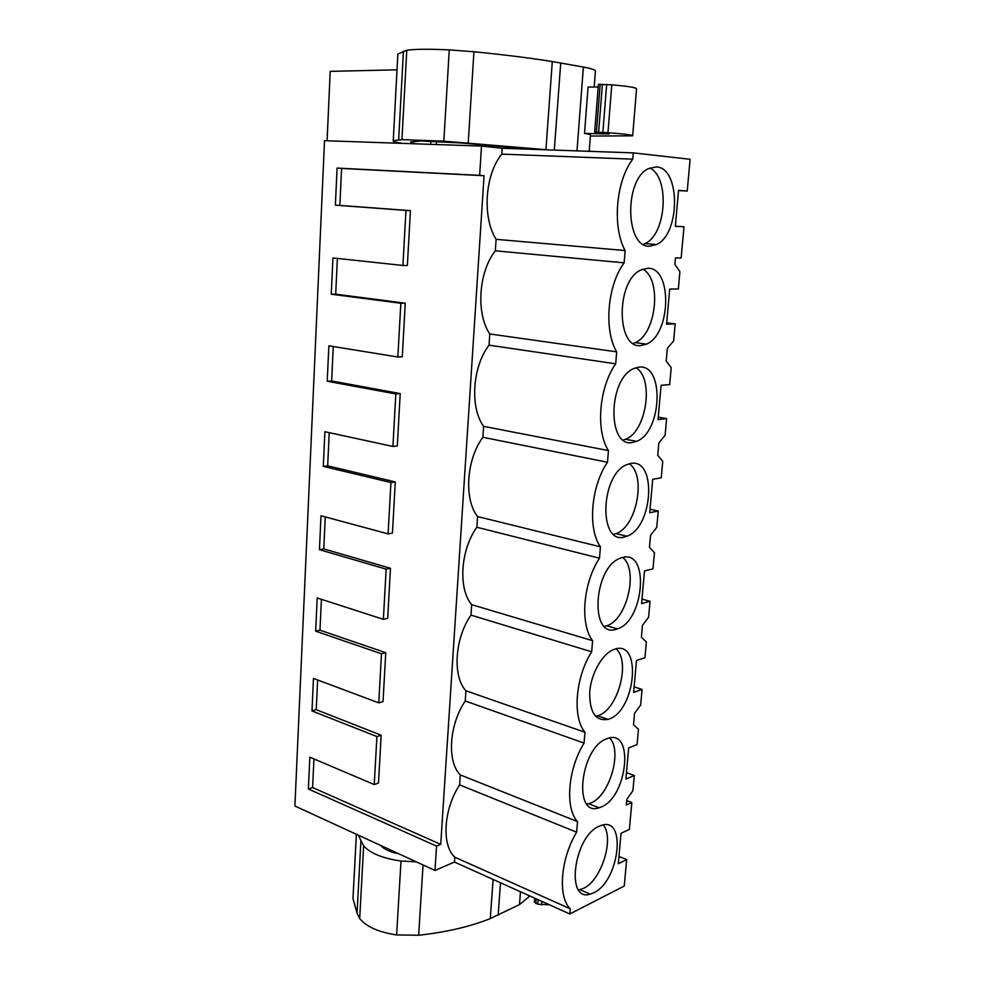 <?xml version="1.0" encoding="UTF-8"?>
<svg xmlns="http://www.w3.org/2000/svg" width="985" height="985" viewBox="0 0 985 985"><rect width="100%" height="100%" fill="white"/><g stroke="black" fill="none" stroke-linecap="round" stroke-linejoin="round"><path stroke-width="1.48" d="M454.467 862.06L454.799 857.184C441.366 845.204 443.619 809.116 459.626 784.885L460.29 774.924C446.784 761.688 449.098 724.751 465.24 700.975L465.917 690.78C452.337 676.239 454.701 638.428 470.978 615.108L471.68 604.679C458.013 588.771 460.438 550.049 476.863 527.234L477.577 516.559C463.824 499.235 466.311 459.564 482.872 437.278L483.61 426.345C469.783 407.531 472.332 366.888 489.04 345.156L489.779 333.964C475.878 313.587 478.488 271.934 495.344 250.806L496.108 239.33C482.121 217.34 484.805 174.628 501.808 154.128L502.202 148.255L481.517 146.088L324.521 140.695L294.909 806.001L434.976 870.445L454.467 862.06L569.822 913.969L624.256 886.032L626.657 859.609L618.949 856.47M626.657 859.609L618.297 863.722L621.018 833.298L629.39 829.382L631.828 802.541L626.312 804.991L626.817 799.352L632.899 790.672L634.278 775.49L625.869 779.049L628.664 747.911L637.073 744.562L638.465 729.196L633.503 724.923L634.537 713.386L640.669 704.952L642.072 689.414L633.626 692.369L636.482 660.492L644.941 657.746L646.369 642.011L641.395 637.196L642.454 625.389L648.61 617.189L650.051 601.281L641.567 603.62L644.498 570.968L652.993 568.862L654.446 552.745L649.46 547.352L650.001 541.307L650.556 535.261L656.761 527.32L658.226 511.03L649.706 512.729L652.698 479.276L661.243 477.823L662.733 461.325L657.734 455.329L658.842 442.93L665.097 435.284L666.611 418.588L658.042 419.61L661.107 385.332L669.689 384.569L671.216 367.651L666.205 361.039L666.771 354.686L667.35 348.333L673.641 340.97L675.181 323.868L666.574 324.176L669.726 289.036L678.345 288.999L679.909 271.675L674.885 264.386L675.476 257.885L681.152 258.021L683.984 226.784L675.328 226.341L678.554 190.314L687.222 191.053L690.091 159.287L633.281 152.872L632.752 159.164C615.773 181.24 612.141 227.116 625.13 250.547L624.108 262.835C607.277 285.625 603.731 330.295 616.684 351.854L615.687 363.822C598.991 387.302 595.531 430.802 608.459 450.588L607.486 462.248C590.914 486.368 587.553 528.748 600.431 546.835L599.483 558.212C583.046 582.923 579.771 624.231 592.601 640.693L591.677 651.799C575.388 677.077 572.187 717.339 584.967 732.261L584.068 743.084C567.902 768.891 564.787 808.156 577.518 821.601L576.644 832.177C560.6 858.477 557.559 896.781 570.253 908.81L569.822 913.969M599.459 826.083C573.947 835.834 565.058 902.543 590.212 894.146L593.696 892.829C619.06 881.513 627.051 816.799 601.823 825.221L599.459 826.083M616.475 629.193L617.41 628.886C644.202 620.895 649.792 549.827 622.68 557.461L620.55 558.126C593.192 566.966 589.436 639.327 616.475 629.193M632.616 442.474L636.593 441.342C662.031 432.132 664.776 363.785 639.13 367.097L633.934 368.513C607.905 378.659 607.117 448.372 632.616 442.474M656.441 166.908L648.29 168.706C623.85 179.947 625.487 247.949 649.583 246.201L656.478 244.551C680.327 234.356 680.746 167.819 656.441 166.908M624.453 536.985L626.903 536.234C653.055 527.603 657.167 458 630.806 463.467L627.125 464.538C600.394 474.056 598.19 544.988 624.453 536.985M647.674 268.277L640.976 269.927C615.723 280.663 616.216 349.392 641.001 345.575L646.443 344.134C671.105 334.408 672.632 267.083 647.674 268.277M614.751 649.177L614.16 649.374C602.746 653.215 591.197 673.05 589.719 691.778C589.387 712.29 595.531 721.488 608.127 719.382L608.705 719.185C635.781 710.838 642.282 639.437 614.751 649.177M601.109 807.035C627.494 797.05 634.549 728.678 607.917 738.368L607.019 738.688C580.411 747.061 572.544 817.476 599.052 807.786L601.109 807.035M454.799 857.184L570.253 908.81M434.976 870.445L436.54 846.09L440.726 844.354L484.066 175.724L479.646 175.355L481.517 146.088M436.54 846.09L308.367 788.985L312.602 787.557L313.944 758.93M479.646 175.355L337.079 168.066L335.368 205.163L405.955 210.408L402.927 265.457L332.93 257.947L331.256 294.207L400.833 303.257L397.866 357.013L328.867 345.797L327.217 381.257L395.822 393.938L392.929 446.464L324.89 431.713L323.289 466.397L390.934 482.551L388.102 533.882L320.999 515.758L319.435 549.679L386.157 569.145L383.374 619.319L317.195 597.969L315.668 631.163L381.478 653.794L378.769 702.859L313.476 678.431L311.974 710.924L376.91 736.571L374.251 784.553L309.832 757.182L308.367 788.985M502.202 148.255L633.281 152.872M675.181 323.868L666.697 322.834M666.611 418.588L658.251 417.16M658.226 511.03L650.014 509.22M650.051 601.281L641.974 599.114M642.072 689.414L634.118 686.902M634.278 775.49L626.448 772.659M631.828 802.541L626.706 800.608M687.222 191.053L678.53 190.585M683.984 226.784L675.341 226.168M501.808 154.128L632.752 159.164M496.108 239.33L625.13 250.547M495.344 250.806L624.108 262.835M489.779 333.964L616.684 351.854M489.04 345.156L615.687 363.822M483.61 426.345L608.459 450.588M482.872 437.278L607.486 462.248M477.577 516.559L600.431 546.835M476.863 527.234L599.483 558.212M471.68 604.679L592.601 640.693M470.978 615.108L591.677 651.799M465.917 690.78L584.967 732.261M465.24 700.975L584.068 743.084M460.29 774.924L577.518 821.601M459.626 784.885L576.644 832.177M578.663 889.947L583.452 888.384C601.564 880.43 614.714 837.866 603.177 824.901M604.507 626.398L606.674 625.795C627.051 619.947 638.834 569.687 622.68 557.461M623.333 440.024L625.5 439.273C646.455 431.799 654.385 378.56 636.002 367.7M643.365 244.342L645.015 243.615C666.291 234.565 670.169 177.374 649.78 167.979M613.754 534.326L615.994 533.636C636.692 526.975 646.591 475.336 629.304 463.787M633.207 343.396L635.177 342.62C656.318 334.346 662.24 279.26 642.811 269.139M595.568 716.304L598.129 715.615C617.94 709.779 630.905 661.526 616.13 648.82M586.962 804.129L590.704 803.021C609.641 796.052 622.729 750.804 609.629 737.937M337.079 168.066L341.586 168.435L339.862 205.409L410.425 210.642L407.359 265.507L402.927 265.457M484.066 175.724L341.586 168.435M337.375 258.415L335.7 294.17L405.254 303.195L402.274 356.792L397.866 357.013M333.25 346.511L331.637 380.961L400.218 393.594L397.3 445.959L392.929 446.464M329.224 432.661L327.66 465.856L395.293 481.936L392.436 533.119L388.102 533.882M325.272 516.903L323.769 548.904L390.466 568.271L387.684 618.309L383.374 619.319M321.418 599.336L319.965 630.166L385.763 652.686L383.03 701.603L378.769 702.859M317.638 679.982L316.247 709.692L381.158 735.216L378.486 783.063L374.251 784.553M440.726 844.354L312.602 787.557M376.91 736.571L381.158 735.216M311.974 710.924L316.247 709.692M381.478 653.794L385.763 652.686M315.668 631.163L319.965 630.166M386.157 569.145L390.466 568.271M319.435 549.679L323.769 548.904M390.934 482.551L395.293 481.936M323.289 466.397L327.66 465.856M395.822 393.938L400.218 393.594M327.217 381.257L331.637 380.961M400.833 303.257L405.254 303.195M331.256 294.207L335.7 294.17M405.955 210.408L410.425 210.642M335.368 205.163L339.862 205.409M529.893 896.005L519.489 904.599L490.284 918.574C470.214 926.626 446.328 932.179 418.65 935.245L396.61 934.937C378.671 932.229 366.371 926.762 359.697 918.537L357.038 913.255L352.975 898.48L353.307 892.201M498.139 915.262L500.515 882.782M490.284 918.574L493.116 879.457M416.236 861.826L401.006 861.025C382.869 858.44 370.422 853.392 363.637 845.869L359.697 918.537M363.637 845.869L358.257 835.157M398.74 853.773C390.109 852.062 384.138 849.329 380.838 845.573L380.789 845.512M549.298 904.735L537.785 904.267L534.362 901.952M534.079 149.375L460.98 142.96L420.706 140.966L410.708 141.926C409.982 142.419 411.681 143.059 415.793 143.822M548.386 149.88L443.829 141.163L401.929 139.624L393.249 140.683C392.35 141.36 395.317 142.259 402.126 143.354M327.094 140.781L330.209 71.363L397.017 69.824M594.189 87.025L595.408 71.486C596.368 70.206 592.354 68.728 583.379 67.054L552.302 61.55C530.743 58.078 504.615 54.815 473.933 51.737L449.258 49.903C428.98 48.93 414.82 49.053 406.78 50.272L401.929 139.624M589.19 151.321L590.434 135.253C591.148 134.797 589.165 134.182 584.511 133.431L609.259 133.935L594.657 132.052L607.967 132.679C624.539 133.96 632.764 135.007 632.666 135.819L590.372 136.053M598.19 87.012L588.082 87.049L584.511 133.431M554.321 150.089L560.724 62.929M545.936 149.634L552.302 61.55M406.78 50.272L397.854 54.04L397.78 55.419M632.69 135.598L636.556 88.995C636.704 87.64 628.455 86.249 611.796 84.833L598.4 84.39M520.474 891.77L519.489 904.599M423.045 864.965L418.65 935.245M401.006 861.025L396.61 934.937M357.038 913.255L360.916 841.042M546.318 903.393L546.195 904.858M541.836 901.386L541.553 904.907M538.142 899.711L537.785 904.267M536.197 898.849L535.84 903.516M430.851 141.15L430.667 144.339M583.379 67.054L576.988 150.89M473.933 51.737L468.232 142.837M449.258 49.903L443.829 141.163M398.654 139.833L403.431 51.183M611.796 84.833L607.967 132.679M606.662 84.439L602.857 132.31M602.414 84.242L598.646 132.076M600.185 84.218L596.43 132.015M579.956 889.701L590.212 894.146M606.674 625.795L617.41 628.886M625.5 439.273L636.593 441.342M645.015 243.615L656.478 244.551M615.994 533.636L626.903 536.234M635.177 342.62L646.443 344.134M597.55 715.812L608.127 719.382M588.636 803.76L599.052 807.786M489.04 145.251L488.942 146.863M483.401 144.77L483.303 146.272M436.552 141.397L436.367 144.536M356.385 834.295L352.975 898.48M534.658 898.148L534.35 902.162M397.854 54.04L393.249 140.683M598.4 84.341L594.657 132.052"/></g></svg>

